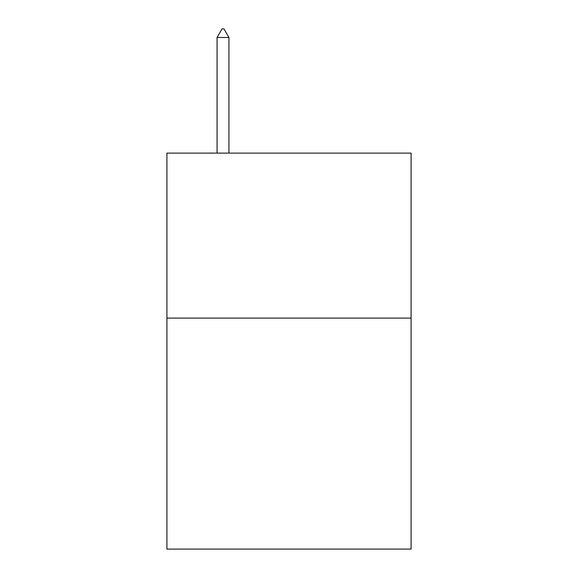 <?xml version="1.0" encoding="UTF-8"?>
<svg xmlns="http://www.w3.org/2000/svg" width="578" height="578" viewBox="0 0 578 578"><rect width="100%" height="100%" fill="white"/><g stroke="black" fill="none" stroke-linecap="round" stroke-linejoin="round"><path stroke-width="0.87" d="M411.095 318.102L411.095 549.1L166.905 549.1L166.905 153.112L411.095 153.112L411.095 318.102L166.905 318.102M228.939 37.483L223.989 28.9L222.01 28.9L217.061 37.483L228.939 37.483L228.939 153.112M217.061 37.483L217.061 153.112"/></g></svg>
